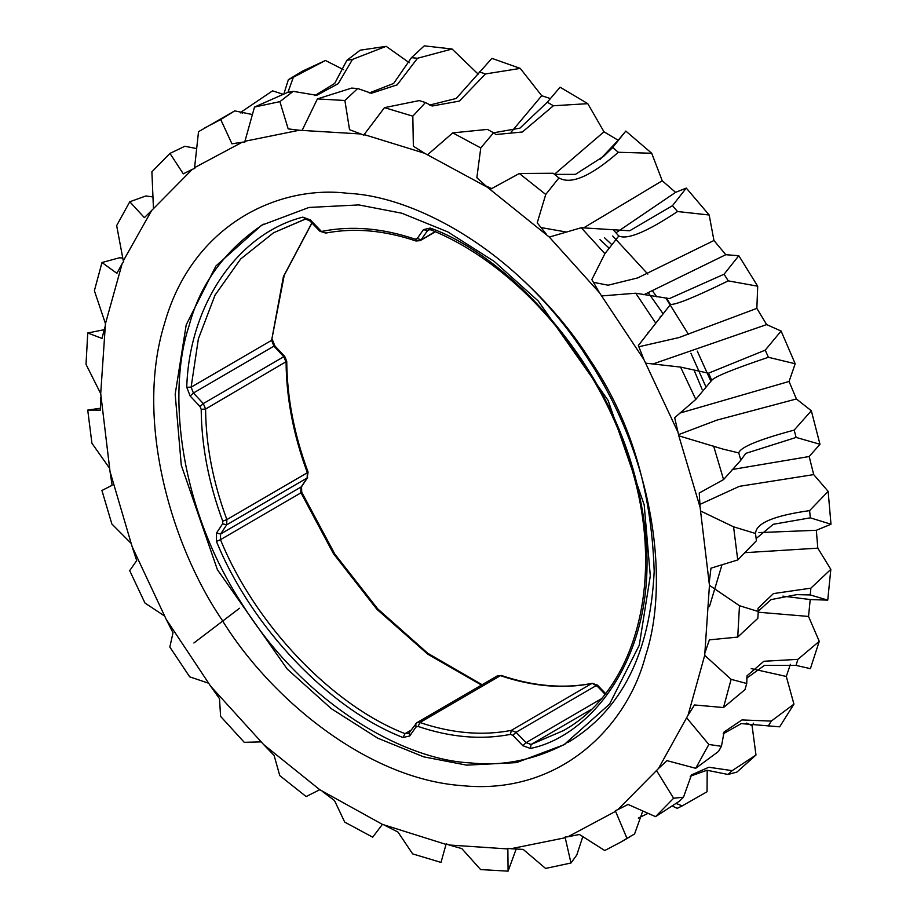 <?xml version="1.0" encoding="UTF-8"?>
<svg xmlns="http://www.w3.org/2000/svg" width="917" height="917" viewBox="0 0 917 917"><rect width="100%" height="100%" fill="white"/><g stroke="black" fill="none" stroke-linecap="round" stroke-linejoin="round"><path stroke-width="1.38" d="M565.881 743.63C534.439 760.01 502.654 766.429 470.524 762.91C405.417 759.987 306.519 706.273 243.097 605.644C177.875 506.299 167.398 389.977 189.154 325.535C200.17 283.857 224.929 250.077 263.443 224.195M519.836 277.175C548.423 303.355 571.83 330.957 590.055 359.945C630.197 418.943 651.563 489.414 654.188 571.36C650.164 653.546 621.359 710.618 567.761 742.564M710.755 380.979L697.287 351.119M688.472 334.373L666.292 298.747M647.849 274.103L612.716 235.967M466.684 765.145L423.665 756.846L377.701 738.162L331.232 708.612L287.216 669.055L217.386 569.663L181.279 465.16L175.181 394.218L186.208 324.836L215.919 265.987L261.517 225.295L309.006 207.448L358.799 204.915L401.818 213.214L447.794 231.898L494.252 261.448L538.268 301.017L608.097 400.397L644.204 504.9L650.302 575.842L639.275 645.224L609.576 704.084L563.978 744.764L516.489 762.612L466.684 765.145M348.047 193.338C278.115 184.523 192.272 224.952 164.624 323.22C134.478 419.757 171.192 544.939 221.662 619.376C268.578 696.324 365.505 778.877 462.111 785.651C559.313 795.509 627.159 727.112 645.534 655.77C668.539 587.637 657.466 464.655 588.496 359.613C521.441 253.207 416.88 196.433 348.047 193.338M678.786 435.793L678.007 432.274L643.963 359.67L599.477 292.741L549.306 237.079L487.34 187.228L424.582 153.254L364.129 134.581L363.957 135.189L360.977 133.985L299.297 130.248L244.942 141.241L245.022 141.952L242.248 142.204L194.587 167.651L194.805 168.373L192.306 169.347L151.66 210.474L123.291 260.887L123.715 261.54L122.099 263.809L105.455 323.655L100.71 393.657L110.04 471.613L132.151 546.715L166.195 619.319L210.681 686.248L263.66 744.581L319.758 789.709L382.4 824.372L446.029 844.408L446.201 843.8L449.181 845.004L507.869 848.936L507.915 848.259L510.861 848.741L565.216 837.748L565.136 837.038L567.91 836.785L615.571 811.339L615.353 810.617L617.852 809.642L658.498 768.515L688.059 715.18L704.703 655.334L709.449 585.333L700.118 507.376L678.786 435.793M678.007 432.274L674.671 417.705L695.797 399.422L711.775 380.28C714.79 376.635 733.669 368.966 768.389 357.286L795.188 363.762L789.067 381.461L796.403 398.975L716.888 420.124L678.534 434.658M796.403 398.975L811.327 410.759L794.168 430.107L796.139 437.432L819.981 444.275L809.184 456.517L813.7 474.605L828.143 491.374L809.608 510.62C773.799 515.652 755.791 523.286 755.585 533.511L733.566 526.817L700.886 511.136M756.17 538.531L773.306 524.283L810.307 517.83L830.985 524.237L816.336 530.29L817.804 548.16L830.825 569.365L810.869 588.164L773.432 593.586L757.981 608.315L758.279 611.513L739.48 605.713L709.449 585.333M758.221 611.249L771.037 599.615L796.713 594.64L810.273 594.938L827.742 600.131L810.204 599.546L808.53 616.442L819.259 641.338L797.905 659.357L763.85 661.272L747.011 675.806L746.736 683.497L731.113 679.337L704.703 655.334M360.977 133.985L349.537 129.687L344.884 100.492L357.687 88.525L371.385 93.259L397.153 84.845L417.51 58.264L452.07 49.014L478.193 74.128M424.582 153.254L413.361 146.204L412.822 116.161L425.477 102.544L432.113 106.017L459.383 101.088L485.46 73.945L520.271 68.408L541.729 95.723L550.636 98.658M487.34 187.228L476.851 177.715L480.772 147.946L493.541 132.782L496.017 134.524L522.381 132.002L553.398 105.753L587.797 103.667L603.994 131.796L618.184 140.278L625.818 131.074L612.671 147.511L603.718 156.257L575.418 174.379L554.613 174.39M546.498 234.408L537.224 222.831L545.741 194.461L558.946 177.909C570.913 184.913 590.72 176.373 618.367 152.291L651.7 153.254L662.246 180.775L675.565 192.352L686.283 188.077L672.459 205.695L629.67 230.775L581.24 227.737L549.306 237.079M599.477 292.741L591.855 279.593L604.888 253.677L618.792 235.978C627.343 240.002 646.921 231.852 677.514 211.529L709.173 215.002L713.953 240.506L725.794 254.697L738.804 255.717L724.063 274.229L669.399 298.598L635.768 293.222L601.919 295.904M643.963 359.67L638.347 345.503L670.499 304.433C676.001 304.857 695.258 297.005 728.258 280.866L757.706 286.207L756.846 308.387L766.669 324.595L781.101 331.037L765.236 350.145L708.509 373.185L680.563 367.087L645.923 363.189M708.509 373.185L711.775 380.28L712.2 379.569M789.067 381.461L679.852 413.097M794.168 430.107C758.944 439.564 740.466 447.152 738.747 452.895L722.711 449.032L679.394 435.988M700.118 507.376L699.235 493.014L723.57 479.58L713.644 446.098M723.57 479.58L740.844 460.219L738.747 452.895M695.797 399.422L680.563 367.087M740.833 460.196L745.796 453.365L796.139 437.432M765.236 350.145L768.389 357.286M819.981 444.275L811.327 410.759M795.188 363.762L781.101 331.037M766.669 324.595L652.824 364.015M756.846 308.387L678.867 337.594L638.84 346.752M757.706 286.207L738.804 255.717M713.953 240.506L637.716 277.908L608.109 285.21L593.437 282.321M725.794 254.697L643.837 294.758M655.655 323.013L635.768 293.222M670.499 304.433L666.201 297.865M618.792 235.978L613.668 230.236M604.888 253.677L581.24 227.737M724.063 274.229L728.258 280.866M672.459 205.695L677.514 211.529M709.173 215.002L686.283 188.077M675.565 192.352L617.049 232.07M662.246 180.775L583.464 227.989M566.66 232.081L541.007 227.554M545.741 194.461L519.343 173.496L553.192 173.256L559.439 178.356M651.7 153.254L625.818 131.074M603.994 131.796L554.476 174.276M491.718 188.581L485.918 185.945M618.184 140.278L600.119 159.352M519.343 173.496L490.4 189.28M493.541 132.782L487.431 129.4L452.78 132.873L427.758 154.618M480.772 147.946L452.78 132.873M612.671 147.511L618.367 152.291M587.797 103.667L560.069 87.207L547.311 102.234L519.916 128.151L493.564 132.793M547.311 102.234L553.398 105.753M541.729 95.723L511.182 132.094M520.271 68.408L491.902 58.367L456.219 98.463L429.672 105.054M425.477 102.544L419.264 100.583L384.475 107.644L364.129 134.581M412.822 116.161L384.475 107.644M357.687 88.525L351.658 88.089L317.408 98.91L302.289 130.054M344.884 100.492L317.408 98.91M479.247 71.847L485.46 73.945M452.07 49.014L424.284 45.85L411.458 57.668L393.657 83.436L369.184 92.984M411.458 57.668L417.51 58.264M299.297 130.248L288.167 128.873L279.903 101.638L293.165 91.345L316.755 95.311L338.247 83.642L352.529 59.376L386.16 46.331L409.269 62.723M386.16 46.331L360.198 50.183L346.878 60.316L334.694 83.424L314.863 95.586M242.248 142.204L231.944 143.809L220.733 119.531L234.718 110.877L252.427 114.545M287.915 92.365L293.348 77.257L325.443 60.488L343.566 69.692M293.165 91.345L287.571 92.434L254.502 107.048L244.942 141.241M279.903 101.638L254.502 107.048M234.718 110.877L198.519 131.704L194.587 167.651M220.733 119.531L204.8 127.899M346.878 60.316L352.529 59.376M325.443 60.488L302.415 71.171L288.362 79.687L283.823 94.096M288.362 79.687L293.348 77.257M192.306 169.347L183.297 173.84L169.954 153.403L184.89 146.261L196.685 148.588M242.26 113.341L242.558 111.106L272.555 90.852L283.296 94.325M151.66 210.474L144.382 217.65L129.778 201.763L145.883 195.963L152.967 196.96M169.954 153.403L151.89 171.811L153.437 208.125M129.778 201.763L116.665 225.593L123.291 260.887M240.586 112.917L242.558 111.106M122.099 263.809L116.883 273.323L101.982 262.514L119.382 257.803L122.74 257.986M104.905 327.002L102.005 338.43L87.757 332.986L104.194 329.696M101.982 262.514L94.382 290.723L105.455 323.655M87.757 332.986L86.015 364.347L100.71 393.657M100.824 397.29L100.389 410.128L87.734 410.094L100.446 408.225M110.04 471.613L112.126 485.276L101.925 490.492L111.851 523.962L130.764 543.002M87.734 410.094L91.918 443.243L109.272 467.853M132.151 546.715L136.702 560.585L129.698 570.638L144.932 602.985L164.235 615.8M193.888 642.989L239.509 608.269M166.195 619.319L173.015 632.776L169.84 647.047L189.716 676.849L208.239 683.085M210.681 686.248L219.507 698.697L220.596 716.383L244.254 742.323L260.852 741.91M263.66 744.581L274.137 755.459L279.754 775.599L306.152 796.564L319.758 789.709M322.818 791.761L334.51 800.575L344.723 822.113L372.703 837.187L382.4 824.372M385.576 825.736L398.001 832.086L412.661 853.899L441.008 862.416L446.029 844.408M446.315 843.858L445.88 844.924M449.181 845.004L461.824 848.603L480.611 869.568L508.087 871.15L507.869 848.936M510.861 848.741L523.194 849.406L545.581 868.433L570.982 863.012L565.216 837.748M516.168 849.062L508.087 871.15M582.811 836.591L576.804 854.976L570.982 863.012M648.147 813.299L638.335 818.067M567.91 836.785L579.429 834.47L604.762 850.529L620.694 842.161L626.976 838.356L615.571 811.339M672.046 805.94L677.239 808.324L682.225 805.894L675.978 803.407M707.19 770.234L707.053 791.761L682.225 805.894M617.852 809.642L628.065 804.45L655.54 816.657L679.486 801.149L683.497 797.205L673.605 798.248L656.721 770.865M690.192 776.252L706.961 770.246L728.029 774.475L736.913 772.08L755.986 755.023L732.144 770.658L708.818 767.242L691.487 774.888L683.497 797.205M642.817 810.915L634.575 833.966L626.976 838.356M655.54 816.657L673.605 798.248M732.144 770.658L728.029 774.475M753.579 723.192L752.055 725.588L755.986 755.023M752.055 725.588L746.278 723.054M658.498 768.515L666.98 760.64L695.705 768.297L718.492 751.459L721.438 746.312L708.83 744.466L686.867 718.103M723.146 733.852L741.245 723.605L779.656 726.826L793.939 704.141L771.266 721.094L741.968 719.937L724.109 731.938L721.438 746.312M790.385 664.309L786.293 676.459L793.939 704.141M688.059 715.18L694.49 704.967L723.513 707.546L744.994 689.618L746.736 683.497M746.53 678.293L764.457 665.398L796.036 665.398L810.376 668.665L819.259 641.338M786.293 676.459L751.195 668.619M695.705 768.297L708.83 744.466M723.513 707.546L731.113 679.337M771.266 721.094L768.217 726.126M797.905 659.357L796.036 665.398M808.53 616.442L758.244 612.212M705.253 651.987L709.368 639.86L737.738 637.086L757.82 618.345L758.279 611.513M810.204 599.546L782.889 596.13M827.742 600.131L830.825 569.365M709.334 581.699L710.973 568.162L737.749 559.966L756.41 540.743L755.413 532.697M816.336 530.29L758.932 532.594M817.804 548.16L744.558 552.687M737.738 637.086L739.48 605.713M737.749 559.966L733.566 526.817M810.869 588.164L810.273 594.938M809.608 510.62L810.307 517.83M830.985 524.237L828.143 491.374M809.184 456.517L732.224 469.504M813.7 474.605L739.4 486.331L699.935 504.396M320.32 230.27L310.313 219.897L302.782 217.146C237.686 233.801 189.234 304.822 186.747 387.261L191.126 387.169L198.37 338.877L215.048 295.102L240.678 258.972L273.564 232.769L305.579 219.037L309.969 220.963L319.987 231.325L325.684 232.987L320.95 231.084M310.313 219.897L310.943 220.722M302.782 217.146L305.923 218.888M273.564 232.769L305.212 219.094M186.747 387.261L190.163 396.029L193.418 393.015L191.126 387.169L271.627 340.31L273.908 346.145L283.789 356.702L286.081 362.181C286.402 398.448 293.497 435.3 307.367 472.725L307.149 477.986L301.063 487.168L300.753 492.326M190.163 396.029L200.055 406.575L203.299 403.572L193.418 393.015L273.908 346.145L274.492 346.924M200.055 406.575L201.201 409.314L205.591 409.051L203.299 403.572L283.789 356.702L284.373 357.481M201.201 409.314C201.522 446.006 208.698 483.282 222.739 521.154L226.877 519.595C213.008 482.159 205.912 445.318 205.591 409.051L286.734 361.321C287.044 397.611 294.162 434.532 308.078 472.072L307.149 477.986L226.659 524.856L226.877 519.595L307.367 472.725L307.057 472.049M222.739 521.154L222.625 523.779L226.659 524.856L220.573 534.038L216.538 532.972L216.435 541.42L220.493 539.677L220.573 534.038L301.555 486.709L301.716 492.211L334.831 554.097L377.712 608.877L427.803 653.294L482.101 684.724M222.625 523.779L216.538 532.972M216.435 541.42C251.292 627.068 329.192 708.944 402.987 737.509L405.05 733.657C332.046 705.391 254.983 624.408 220.493 539.677L300.994 492.807L333.444 553.65L376.876 609.243L427.815 654.222L481.505 685.068M402.987 737.509L409.693 735.984L409.521 732.637M409.693 735.984L415.986 727.021L418.06 726.447L419.952 722.527L416.834 722.722L408.489 733.589L405.05 733.657L411.114 730.127M415.986 727.021L415.814 723.673M418.06 726.447C450.453 737.394 481.265 740.042 510.471 734.379L511.308 730.379C482.434 735.961 451.989 733.348 419.952 722.527L500.441 675.669C532.479 686.489 562.923 689.103 591.797 683.509L511.308 730.379L516.03 732.282L596.52 685.412L604.991 694.169M510.471 734.379L512.832 735.331L516.03 732.282L526.049 742.644L522.85 745.693L530.37 748.444L531.069 744.478L526.049 742.644L601.082 698.949M512.832 735.331L522.85 745.693M530.37 748.444C593.758 735.961 669.444 645.144 640.811 502.046C614.367 359.143 500.567 252.06 430.165 228.081L431.941 229.709M430.165 228.081L423.471 229.617L427.471 230.729L428.491 229.777L430.887 229.858C517.83 264.841 599.282 360.094 630.025 463.085C666.235 576.254 637.521 689.618 563.428 730.597L531.069 744.478L591.465 709.311M423.471 229.617L417.166 238.58L421.178 239.692L427.471 230.729L429.511 229.548M417.166 238.58L415.103 239.154L417.029 240.839M325.214 233.17C353.813 227.611 384.074 230.213 416.009 240.999L420.146 240.644L435.025 231.623M415.103 239.154C382.698 228.207 351.899 225.559 322.692 231.222M416.834 722.722L497.335 675.852L501.473 675.508C533.407 686.283 563.668 688.896 592.267 683.325L597.15 686.237M709.437 606.573L722.034 564.666M702.101 389.347L694.524 371.19M662.888 313.476L648.56 293.108M608.991 248.06L599.959 239.589M311.952 223.014L284.236 275.295L271.627 340.31L283.41 276.613L311.872 222.923M604.544 237.778L611.696 244.518M652.893 291.514L656.801 296.844M690.937 353.274L705.551 386.011M420.146 240.644L435.38 231.783M307.642 477.528L301.555 486.709M286.734 361.321L284.751 356.461L274.859 345.904L272.28 339.45M592.267 683.325L597.494 685.171L605.529 693.493M501.473 675.508L497.335 675.852M690.822 439.449L688.713 438.807M647.803 333.02L648.525 332.069M659.976 317.213L660.687 316.296M630.426 836.499L620.694 842.161"/></g></svg>
